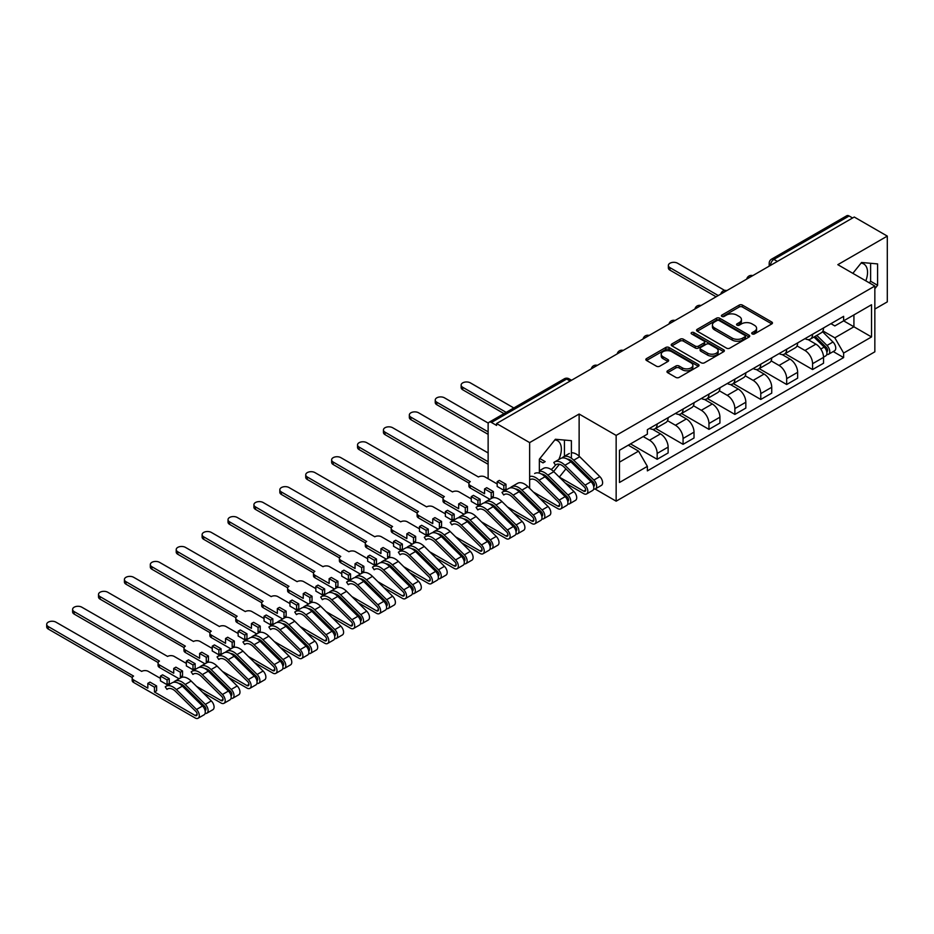<?xml version="1.0" encoding="UTF-8"?>
<svg xmlns="http://www.w3.org/2000/svg" width="934" height="934" viewBox="0 0 934 934"><rect width="100%" height="100%" fill="white"/><g stroke="black" fill="none" stroke-linecap="round" stroke-linejoin="round"><path stroke-width="1.4" d="M752.185 333.917A1.611 0.934 0 0 0 754.474 333.917L771.788 323.911A2.3 1.331 0 0 0 772.465 322.977A2.3 1.331 0 0 0 771.788 322.032L742.448 305.103A2.3 1.331 0 0 0 739.191 305.103L721.877 315.097A1.611 0.934 0 0 0 721.398 315.75A1.611 0.934 0 0 0 721.877 316.416A1.611 0.934 0 0 0 724.154 316.416L726.395 315.12A7.379 4.261 0 0 1 736.821 315.12L739.273 316.533A7.379 4.261 0 0 1 741.433 319.545A7.379 4.261 0 0 1 739.273 322.557L737.031 323.841A1.611 0.934 0 0 0 736.552 324.507A1.611 0.934 0 0 0 737.031 325.16A1.611 0.934 0 0 0 739.308 325.16L741.549 323.864A7.379 4.261 0 0 1 751.987 323.864L754.427 325.277A7.379 4.261 0 0 1 756.587 328.289A7.379 4.261 0 0 1 754.427 331.301L752.185 332.597A1.611 0.934 0 0 0 751.718 333.251A1.611 0.934 0 0 0 752.185 333.917L752.185 332.597M861.043 263.131A18.318 10.578 -60 0 1 863.752 263.96A18.318 10.578 -60 0 1 865.806 280.83M554.854 439.902A18.318 10.578 -60 0 1 557.563 440.731A18.318 10.578 -60 0 1 558.789 459.54M555.485 465.039A18.318 10.578 -60 0 1 551.223 469.568M667.635 370.775A2.3 1.331 0 0 0 666.969 371.72A2.3 1.331 0 0 0 667.635 372.654L675.866 377.406A2.3 1.331 0 0 0 679.135 377.406L698.363 366.303A2.3 1.331 0 0 0 699.041 365.369A2.3 1.331 0 0 0 698.363 364.423L669.024 347.483A2.3 1.331 0 0 0 665.767 347.483L646.538 358.586A2.3 1.331 0 0 0 645.861 359.532A2.3 1.331 0 0 0 646.538 360.477L656.474 366.21A2.3 1.331 0 0 0 659.731 366.21L667.962 361.458A2.3 1.331 0 0 0 668.639 360.524A2.3 1.331 0 0 0 667.962 359.578L663.035 356.73A6.164 3.561 0 0 1 661.225 354.219A6.164 3.561 0 0 1 665.031 350.927A6.164 3.561 0 0 1 671.756 351.698L691.067 362.847A6.164 3.561 0 0 1 692.876 365.369A6.164 3.561 0 0 1 689.07 368.65A6.164 3.561 0 0 1 682.345 367.879L679.135 366.023A2.3 1.331 0 0 0 675.866 366.023L667.635 370.775L667.635 372.654M616.148 435.407L579.127 414.031L529.636 442.599L496.596 423.522L854.26 217.027L887.3 236.104L837.821 264.672L874.843 286.049L616.148 435.407L616.148 501.173L874.843 351.814L874.843 286.049M726.559 348.148A2.3 1.331 0 0 0 729.816 348.148L749.045 337.046A2.3 1.331 0 0 0 749.722 336.1A2.3 1.331 0 0 0 749.045 335.166L719.717 318.225A2.3 1.331 0 0 0 716.448 318.225L697.219 329.328A2.3 1.331 0 0 0 696.542 330.274A2.3 1.331 0 0 0 697.219 331.208L726.559 348.148M692.246 334.267A1.611 0.934 0 0 1 693.88 334.489L693.88 332.574L723.71 349.795A2.3 1.331 0 0 1 724.375 350.74A2.3 1.331 0 0 1 723.71 351.674L704.469 362.777A2.3 1.331 0 0 1 701.212 362.777L671.873 345.837L671.873 343.957A2.3 1.331 0 0 0 671.207 344.903A2.3 1.331 0 0 0 671.873 345.837M671.873 343.957L680.104 339.205A2.3 1.331 0 0 1 683.373 339.205L695.27 346.082A2.3 1.331 0 0 0 698.527 346.082L703.991 342.93A2.3 1.331 0 0 0 704.656 341.984A2.3 1.331 0 0 0 703.991 341.038L691.604 333.893A1.611 0.934 0 0 1 691.125 333.228A1.611 0.934 0 0 1 692.117 332.376A1.611 0.934 0 0 1 693.88 332.574M874.843 309.061L887.3 301.869L887.3 236.104M595.086 489.007L616.148 501.173M542.432 500.974L543.506 500.355M568.339 486.019L569.413 485.4M496.596 423.522L496.596 425.437L491.447 422.46A4.693 2.709 -120 0 0 489.101 422.238A4.693 2.709 -120 0 0 488.132 424.386L488.132 478.64A4.693 2.709 -120 0 0 488.132 478.733M529.636 442.599L529.636 488.354M529.636 500.344L529.636 502.118M777.38 261.415L773.889 259.395A4.693 2.709 60 0 0 771.542 259.173L846.764 215.742A4.693 2.709 60 0 1 849.111 215.976L773.889 259.395A4.693 2.709 120 0 0 770.573 265.151L770.573 265.349M852.602 217.984L849.111 215.976M812.58 334.267A10.799 6.234 60 0 1 810.338 339.124L821.301 332.796A10.799 6.234 -120 0 0 823.543 327.939M797.029 345.907L804.945 350.472A10.799 6.234 60 0 1 812.58 363.7L823.543 357.372A10.799 6.234 -120 0 0 815.896 344.144L808.062 339.614M823.543 357.372L823.543 363.221L812.58 369.549L785.109 353.694M810.338 339.124A10.799 6.234 60 0 1 805.026 338.633M812.58 363.7L812.58 369.549M786.673 349.223A10.799 6.234 60 0 1 784.443 354.079L795.394 347.752A10.799 6.234 -120 0 0 797.636 342.895M759.202 368.638L786.673 384.504L797.636 378.177L797.636 372.327A10.799 6.234 -120 0 0 790.001 359.1L782.155 354.57M784.443 354.079A10.799 6.234 60 0 1 779.119 353.589M771.122 360.863L779.038 365.428A10.799 6.234 60 0 1 786.673 378.655L786.673 384.504M760.778 364.178A10.799 6.234 60 0 1 758.536 369.023L769.499 362.707A10.799 6.234 -120 0 0 771.729 357.85M733.307 383.594L760.778 399.46L771.729 393.132L771.729 387.283A10.799 6.234 -120 0 0 764.094 374.055L756.248 369.525M758.536 369.023A10.799 6.234 60 0 1 753.224 368.545M745.227 375.807L753.143 380.383A10.799 6.234 60 0 1 760.778 393.611L760.778 399.46M734.871 379.134A10.799 6.234 60 0 1 732.63 383.979L743.592 377.651A10.799 6.234 -120 0 0 745.834 372.806M707.4 398.549L734.871 414.416L745.834 408.088L745.834 402.239A10.799 6.234 -120 0 0 738.199 389.011L730.353 384.481M732.63 383.979A10.799 6.234 60 0 1 727.317 383.5M719.32 390.762L727.236 395.339A10.799 6.234 60 0 1 734.871 408.567L734.871 414.416M708.964 394.09A10.799 6.234 60 0 1 706.734 398.935L717.686 392.607A10.799 6.234 -120 0 0 719.927 387.762M681.493 413.505L708.964 429.371L719.927 423.044L719.927 417.194A10.799 6.234 -120 0 0 712.292 403.967L704.446 399.437M706.734 398.935A10.799 6.234 60 0 1 701.411 398.456M693.413 405.718L701.329 410.295A10.799 6.234 60 0 1 708.964 423.522L708.964 429.371M683.069 409.045A10.799 6.234 60 0 1 680.828 413.89L691.79 407.563A10.799 6.234 -120 0 0 694.02 402.717M655.598 428.461L683.069 444.327L694.02 437.999L694.02 432.15A10.799 6.234 -120 0 0 686.385 418.922L678.539 414.392M680.828 413.89A10.799 6.234 60 0 1 675.515 413.412M667.518 420.674L675.434 425.25A10.799 6.234 60 0 1 683.069 438.478L683.069 444.327M657.162 424.001A10.799 6.234 60 0 1 654.921 428.846L665.884 422.518A10.799 6.234 -120 0 0 668.125 417.673M630.508 443.895L657.162 459.283L668.125 452.955L668.125 447.106A10.799 6.234 -120 0 0 660.49 433.878L652.644 429.348M654.921 428.846A10.799 6.234 60 0 1 649.609 428.356M643.211 436.563L649.527 440.206A10.799 6.234 60 0 1 657.162 453.434L657.162 459.283M830.933 323.678L834.833 325.931L871.527 304.741L853.921 314.91L853.921 326.795L834.833 337.816L822.936 330.951M619.476 462.155L638.564 451.134L647.367 466.37L619.476 482.481L619.476 450.27L647.367 434.158L647.367 429.652L843.635 316.346L843.635 320.852L871.527 336.952L843.635 353.064L834.833 337.816M871.527 304.741L871.527 336.952M647.367 466.37L647.367 470.876L843.635 357.57L843.635 353.064M874.843 288.688L877.586 285.279L877.586 263.913L861.568 262.477L852.835 273.347M579.127 414.031L579.127 456.177M579.127 468.144L579.127 469.919M549.787 481.489L551.76 481.664M571.398 458.232L571.398 440.685L555.38 439.26L539.35 459.189L539.35 473.164M571.293 462.19L571.398 460.742M559.303 477.111L565.911 468.88M638.564 451.134L628.267 445.191M833.233 351.558L843.635 357.57M869.321 282.862L870.616 281.251L870.616 263.295M870.616 281.251L877.586 285.279M545.993 477.741L547.966 477.916M553.605 471.483L559.408 464.268M564.428 456.282L564.428 440.066M570.802 461.7L571.398 462.05M752.827 334.138L754.427 333.216A7.379 4.261 0 0 0 756.587 330.204L756.587 328.289M741.433 319.545L741.433 321.459A7.379 4.261 0 0 1 739.273 324.472L737.673 325.394M771.788 322.032L771.788 323.911L742.448 307.017A2.3 1.331 0 0 0 739.191 307.017L722.519 316.638M749.021 337.057L719.717 320.14A2.3 1.331 0 0 0 716.448 320.14L697.254 331.231L697.219 329.328M744.97 336.765A1.611 0.934 0 0 0 745.449 336.1A1.611 0.934 0 0 0 744.97 335.446L719.227 320.572A1.611 0.934 0 0 0 716.938 320.572L714.58 321.938A7.379 4.261 0 0 0 712.42 324.95A7.379 4.261 0 0 0 714.58 327.962L732.186 338.12A7.379 4.261 0 0 0 742.612 338.12L744.97 336.765L744.97 338.68A1.611 0.934 0 0 0 745.449 338.015L745.449 336.1M712.42 324.95L712.42 326.865A7.379 4.261 0 0 0 714.58 329.877L714.58 327.962M744.97 338.68L742.612 340.046A7.379 4.261 0 0 1 732.186 340.046L714.58 329.877M671.908 345.86L680.104 341.12L680.104 339.205M704.656 341.984L704.656 343.899A2.3 1.331 0 0 1 703.991 344.844L698.527 347.997A2.3 1.331 0 0 1 695.27 347.997L683.373 341.12A2.3 1.331 0 0 0 680.104 341.12M693.88 334.489L723.675 351.698M707.61 353.204A6.164 3.561 0 0 0 714.335 353.974A6.164 3.561 0 0 0 718.141 350.682A6.164 3.561 0 0 0 716.331 348.172L709.525 344.237A2.3 1.331 0 0 0 706.267 344.237L700.804 347.39A2.3 1.331 0 0 0 700.126 348.335A2.3 1.331 0 0 0 700.804 349.281L707.61 353.204L707.61 355.118A6.164 3.561 0 0 0 714.335 355.889A6.164 3.561 0 0 0 718.141 352.608L718.141 350.682M700.126 348.335L700.126 350.25A2.3 1.331 0 0 0 700.804 351.196L700.804 349.281M707.61 355.118L700.804 351.196M692.876 365.369L692.876 367.284A6.164 3.561 0 0 1 689.07 370.576A6.164 3.561 0 0 1 682.345 369.806L679.135 367.938A2.3 1.331 0 0 0 675.866 367.938L667.67 372.678M661.225 354.219L661.225 356.134A6.164 3.561 0 0 0 663.035 358.656L663.035 356.73M667.938 361.481L663.035 358.656M698.363 364.423L698.363 366.303L669.024 349.409A2.3 1.331 0 0 0 665.767 349.409L646.561 360.489L646.538 358.586M813.969 337.022L824.173 347.086A5.873 3.386 60 0 1 825.726 355.889L823.531 357.162M816.012 339.03L820.332 341.529M724.679 290.427L677.582 263.236A5.406 3.117 -0 0 0 671.698 262.559A5.406 3.117 -0 0 0 668.37 265.443A5.406 3.117 -0 0 0 669.947 267.649L718.269 295.541M815.102 336.368L826.275 347.39A2.814 1.623 60 0 1 827.022 351.616A2.814 1.623 60 0 1 826.765 351.721M816.795 335.388L826.999 345.463A5.873 3.386 60 0 1 828.551 354.266A5.873 3.386 60 0 1 826.777 354.453M822.504 331.675L832.976 342.007A5.873 3.386 60 0 1 834.529 350.81L828.551 354.266M716.109 296.79L669.947 270.136A5.406 3.117 180 0 1 668.37 267.93L668.37 265.443M513.817 407.96L470.362 382.87A5.406 3.117 -0 0 0 464.478 382.193A5.406 3.117 -0 0 0 461.139 385.077A5.406 3.117 -0 0 0 462.727 387.283L506.181 412.373M504.021 413.622L462.727 389.782A5.406 3.117 180 0 1 461.139 387.575L461.139 385.077M559.221 477.029L583.692 491.156A2.814 1.623 -120 0 0 585.093 491.296A2.814 1.623 -120 0 0 584.357 487.069L564.218 467.198A11.033 6.375 -120 0 0 556.092 464.63A11.033 6.375 -120 0 0 555.496 465.05L553.804 462.528A14.092 8.137 60 0 1 554.562 461.98A14.092 8.137 60 0 1 564.93 465.26L585.081 485.131A5.873 3.386 60 0 1 586.622 493.934A5.873 3.386 60 0 1 583.692 493.642L565.315 483.041M556.757 464.326L555.496 465.05M554.562 461.98L560.54 458.536A14.092 8.137 60 0 1 570.908 461.816L591.059 481.687A5.873 3.386 60 0 1 592.6 490.49L586.622 493.934M582.886 473.62L587.206 476.118M488.342 423.16L444.467 397.826A5.406 3.117 -0 0 0 438.571 397.148A5.406 3.117 -0 0 0 435.244 400.032A5.406 3.117 -0 0 0 436.82 402.239L488.132 431.858M567.242 459.038A11.033 6.375 60 0 1 573.009 462.12L593.16 481.991A2.814 1.623 60 0 1 593.896 486.217A2.814 1.623 60 0 1 593.639 486.31M562.887 457.882L562.607 457.45A14.092 8.137 60 0 1 563.365 456.901A14.092 8.137 60 0 1 573.733 460.182L593.872 480.053A5.873 3.386 60 0 1 595.425 488.856A5.873 3.386 60 0 1 593.65 489.042M571.398 452.815A14.092 8.137 60 0 1 579.71 456.726L599.85 476.609A5.873 3.386 60 0 1 601.403 485.4L595.425 488.856M488.132 434.357L436.82 404.726A5.406 3.117 180 0 1 435.244 402.531L435.244 400.032M539.35 460.766L543.004 462.879L545.164 461.629L539.864 458.559M533.314 491.984L557.785 506.111A2.814 1.623 -120 0 0 559.197 506.251A2.814 1.623 -120 0 0 558.45 502.025L538.311 482.154A11.033 6.375 -120 0 0 530.185 479.586M534.633 473.491A14.092 8.137 60 0 1 545.012 476.772L565.152 496.643A5.873 3.386 60 0 1 566.704 505.446L560.727 508.89A5.873 3.386 60 0 1 557.785 508.598L539.408 497.985M529.636 476.515A14.092 8.137 60 0 1 539.035 480.216L559.174 500.087A5.873 3.386 60 0 1 560.727 508.89M556.979 488.575L561.311 491.074M488.132 452.955L418.56 412.781A5.406 3.117 -0 0 0 412.676 412.104A5.406 3.117 -0 0 0 409.337 414.988A5.406 3.117 -0 0 0 410.925 417.194L488.132 461.77M541.335 473.993A11.033 6.375 60 0 1 547.114 477.076L567.253 496.946A2.814 1.623 60 0 1 568 501.161A2.814 1.623 60 0 1 567.744 501.266M539.35 471.238A14.092 8.137 60 0 1 547.826 475.137L567.977 495.008A5.873 3.386 60 0 1 569.518 503.811A5.873 3.386 60 0 1 567.744 503.998M539.35 470.759L543.436 468.401A14.092 8.137 60 0 1 553.804 471.682L573.955 491.553A5.873 3.386 60 0 1 575.496 500.355L569.518 503.811M488.132 464.268L410.925 419.681A5.406 3.117 180 0 1 409.337 417.486L409.337 414.988M497.18 483.964L485.061 476.97A4.693 2.709 -0 0 0 478.418 476.97L392.654 427.737A5.406 3.117 -0 0 0 386.769 427.06A5.406 3.117 -0 0 0 383.442 429.944A5.406 3.117 -0 0 0 385.018 432.15L470.281 481.664A4.693 2.709 -0 0 0 468.903 483.578A4.693 2.709 -0 0 0 470.281 485.493L484.559 493.736L484.559 488.949L491.202 492.778L491.202 497.577L493.362 496.328L493.362 491.541L486.719 487.7L484.559 488.949M497.18 481.664L503.823 485.493L505.983 484.256L499.34 480.415L497.18 481.664L497.18 486.451L503.823 490.292L505.983 489.042L506.835 489.533M507.419 506.94L531.878 521.067A2.814 1.623 -120 0 0 533.291 521.207A2.814 1.623 -120 0 0 532.555 516.981L512.404 497.11A11.033 6.375 -120 0 0 504.278 494.541A11.033 6.375 -120 0 0 503.683 494.962L502.002 492.44A14.092 8.137 60 0 1 502.761 491.891A14.092 8.137 60 0 1 513.128 495.172L533.267 515.043A5.873 3.386 60 0 1 534.82 523.846A5.873 3.386 60 0 1 531.878 523.554L513.513 512.941M504.944 494.238L503.683 494.962M502.761 491.891L508.738 488.447A14.092 8.137 60 0 1 519.106 491.716L539.245 511.599A5.873 3.386 60 0 1 540.798 520.39L534.82 523.846M491.202 497.577L492.09 498.091M531.084 503.531L535.404 506.03M515.44 488.949A11.033 6.375 60 0 1 521.207 492.02L541.346 511.902A2.814 1.623 60 0 1 542.094 516.117A2.814 1.623 60 0 1 541.837 516.222M511.085 487.781L510.793 487.361A14.092 8.137 60 0 1 511.552 486.812A14.092 8.137 60 0 1 521.931 490.093L542.07 509.964A5.873 3.386 60 0 1 543.623 518.767A5.873 3.386 60 0 1 541.848 518.954M511.552 486.812L517.529 483.357A14.092 8.137 60 0 1 527.908 486.637L548.048 506.508A5.873 3.386 60 0 1 549.601 515.311L543.623 518.767M489.895 499.316L470.281 487.992A4.693 2.709 180 0 1 468.903 486.077L468.903 483.578M468.973 483.111L385.018 434.637A5.406 3.117 180 0 1 383.442 432.43L383.442 429.944M505.983 484.256L505.983 489.042M503.823 485.493L503.823 490.292M491.202 492.778L493.362 491.541M471.273 498.919L459.154 491.914A4.693 2.709 -0 0 0 452.511 491.914L366.758 442.693A5.406 3.117 -0 0 0 360.863 442.016A5.406 3.117 -0 0 0 357.535 444.899A5.406 3.117 -0 0 0 359.111 447.106L444.374 496.619A4.693 2.709 -0 0 0 443.008 498.534A4.693 2.709 -0 0 0 444.374 500.449L458.664 508.691L458.664 503.905L465.295 507.734L465.295 512.533L467.455 511.283L467.455 506.497L460.812 502.655L458.664 503.905M471.273 496.619L477.916 500.449L480.076 499.211L473.433 495.37L471.273 496.619L471.273 501.406L477.916 505.247L480.076 503.998L480.928 504.488M481.512 521.896L505.983 536.023A2.814 1.623 -120 0 0 507.396 536.163A2.814 1.623 -120 0 0 506.648 531.936L486.509 512.066A11.033 6.375 -120 0 0 478.383 509.497A11.033 6.375 -120 0 0 477.788 509.917L476.095 507.396A14.092 8.137 60 0 1 476.854 506.847A14.092 8.137 60 0 1 487.221 510.127L507.372 529.998A5.873 3.386 60 0 1 508.913 538.801A5.873 3.386 60 0 1 505.983 538.509L487.606 527.897M479.049 509.193L477.788 509.917M476.854 506.847L482.831 503.391A14.092 8.137 60 0 1 493.199 506.672L513.35 526.543A5.873 3.386 60 0 1 514.891 535.345L508.913 538.801M465.295 512.533L466.183 513.035M505.177 518.487L509.497 520.985M489.533 503.905A11.033 6.375 60 0 1 495.3 506.975L515.451 526.846A2.814 1.623 60 0 1 516.187 531.072A2.814 1.623 60 0 1 515.93 531.177M485.178 502.737L484.898 502.317A14.092 8.137 60 0 1 485.657 501.768A14.092 8.137 60 0 1 496.024 505.049L516.163 524.92A5.873 3.386 60 0 1 517.716 533.723A5.873 3.386 60 0 1 515.942 533.909M485.657 501.768L491.634 498.312A14.092 8.137 60 0 1 502.002 501.593L522.141 521.464A5.873 3.386 60 0 1 523.694 530.267L517.716 533.723M464 514.272L444.374 502.947A4.693 2.709 180 0 1 443.008 501.033L443.008 498.534M443.078 498.067L359.111 449.593A5.406 3.117 180 0 1 357.535 447.386L357.535 444.899M480.076 499.211L480.076 503.998M477.916 500.449L477.916 505.247M465.295 507.734L467.455 506.497M445.378 513.875L433.259 506.87A4.693 2.709 -0 0 0 426.616 506.87L340.852 457.648A5.406 3.117 -0 0 0 334.967 456.971A5.406 3.117 -0 0 0 331.628 459.855A5.406 3.117 -0 0 0 333.216 462.061L418.479 511.575A4.693 2.709 -0 0 0 417.101 513.49A4.693 2.709 -0 0 0 418.479 515.405L432.757 523.647L432.757 518.86L439.4 522.69L439.4 527.488L441.56 526.239L441.56 521.441L434.917 517.611L432.757 518.86M445.378 511.575L452.021 515.405L454.181 514.155L447.538 510.326L445.378 511.575L445.378 516.362L452.021 520.203L454.181 518.954L455.033 519.444M455.617 536.852L480.076 550.967A2.814 1.623 -120 0 0 481.489 551.107A2.814 1.623 -120 0 0 480.741 546.892L460.602 527.021A11.033 6.375 -120 0 0 452.476 524.441A11.033 6.375 -120 0 0 451.881 524.873L450.188 522.351A14.092 8.137 60 0 1 450.947 521.802A14.092 8.137 60 0 1 461.326 525.083L481.465 544.954A5.873 3.386 60 0 1 483.018 553.757A5.873 3.386 60 0 1 480.076 553.465L461.7 542.852M453.142 524.149L451.881 524.873M450.947 521.802L456.924 518.347A14.092 8.137 60 0 1 467.304 521.627L487.443 541.498A5.873 3.386 60 0 1 488.996 550.301L483.018 553.757M439.4 527.488L440.276 527.99M479.27 533.442L483.602 535.941M463.626 518.86A11.033 6.375 60 0 1 469.405 521.931L489.544 541.802A2.814 1.623 60 0 1 490.292 546.028A2.814 1.623 60 0 1 490.035 546.133M459.283 517.693L458.991 517.273A14.092 8.137 60 0 1 459.75 516.724A14.092 8.137 60 0 1 470.117 520.005L490.268 539.875A5.873 3.386 60 0 1 491.809 548.678A5.873 3.386 60 0 1 490.046 548.865M459.75 516.724L465.727 513.268A14.092 8.137 60 0 1 476.095 516.549L496.246 536.42A5.873 3.386 60 0 1 497.787 545.222L491.809 548.678M438.093 529.228L418.479 517.903A4.693 2.709 180 0 1 417.101 515.977L417.101 513.49M417.171 513.023L333.216 464.548A5.406 3.117 180 0 1 331.628 462.342L331.628 459.855M454.181 514.155L454.181 518.954M452.021 515.405L452.021 520.203M439.4 522.69L441.56 521.441M419.471 528.831L407.352 521.826A4.693 2.709 -0 0 0 400.709 521.826L314.945 472.604A5.406 3.117 -0 0 0 309.061 471.927A5.406 3.117 -0 0 0 305.733 474.811A5.406 3.117 -0 0 0 307.309 477.017L392.572 526.531A4.693 2.709 -0 0 0 391.194 528.446A4.693 2.709 -0 0 0 392.572 530.36L406.85 538.603L406.85 533.816L413.493 537.645L413.493 542.444L415.653 541.195L415.653 536.396L409.01 532.567L406.85 533.816M419.471 526.531L426.114 530.36L428.274 529.111L421.631 525.282L419.471 526.531L419.471 531.318L426.114 535.159L428.274 533.909L429.126 534.4M429.71 551.796L454.181 565.922A2.814 1.623 -120 0 0 455.582 566.062A2.814 1.623 -120 0 0 454.846 561.848L434.695 541.965A11.033 6.375 -120 0 0 426.569 539.397A11.033 6.375 -120 0 0 425.974 539.829L424.293 537.307A14.092 8.137 60 0 1 425.052 536.758A14.092 8.137 60 0 1 435.419 540.039L455.558 559.91A5.873 3.386 60 0 1 457.111 568.713A5.873 3.386 60 0 1 454.181 568.421L435.804 557.808M427.235 539.105L425.974 539.829M425.052 536.758L431.029 533.302A14.092 8.137 60 0 1 441.397 536.583L461.536 556.454A5.873 3.386 60 0 1 463.089 565.257L457.111 568.713M413.493 542.444L414.381 542.946M453.375 548.398L457.695 550.897M437.731 533.816A11.033 6.375 60 0 1 443.498 536.887L463.638 556.757A2.814 1.623 60 0 1 464.385 560.984A2.814 1.623 60 0 1 464.128 561.089M433.376 532.649L433.084 532.217A14.092 8.137 60 0 1 433.843 531.679A14.092 8.137 60 0 1 444.222 534.96L464.361 554.831A5.873 3.386 60 0 1 465.914 563.634A5.873 3.386 60 0 1 464.14 563.821M433.843 531.679L439.821 528.224A14.092 8.137 60 0 1 450.2 531.504L470.339 551.375A5.873 3.386 60 0 1 471.892 560.178L465.914 563.634M412.186 544.183L392.572 532.859A4.693 2.709 180 0 1 391.194 530.932L391.194 528.446M391.264 527.979L307.309 479.504A5.406 3.117 180 0 1 305.733 477.297L305.733 474.811M428.274 529.111L428.274 533.909M426.114 530.36L426.114 535.159M413.493 537.645L415.653 536.396M393.564 543.786L381.446 536.781A4.693 2.709 -0 0 0 374.803 536.781L289.05 487.56A5.406 3.117 -0 0 0 283.154 486.883A5.406 3.117 -0 0 0 279.826 489.766A5.406 3.117 -0 0 0 281.403 491.973L366.665 541.486A4.693 2.709 -0 0 0 365.299 543.401A4.693 2.709 -0 0 0 366.665 545.316L380.955 553.558L380.955 548.772L387.587 552.601L387.587 557.4L389.747 556.15L389.747 551.352L383.103 547.522L380.955 548.772M393.564 541.486L400.207 545.316L402.367 544.067L395.724 540.237L393.564 541.486L393.564 546.273L400.207 550.114L402.367 548.865L403.219 549.355M403.803 566.751L428.274 580.878A2.814 1.623 -120 0 0 429.687 581.018A2.814 1.623 -120 0 0 428.939 576.792L408.8 556.921A11.033 6.375 -120 0 0 400.674 554.352A11.033 6.375 -120 0 0 400.079 554.784L398.386 552.263A14.092 8.137 60 0 1 399.145 551.714A14.092 8.137 60 0 1 409.512 554.994L429.663 574.865A5.873 3.386 60 0 1 431.204 583.668A5.873 3.386 60 0 1 428.274 583.376L409.898 572.764M401.34 554.049L400.079 554.784M399.145 551.714L405.123 548.258A14.092 8.137 60 0 1 415.49 551.539L435.641 571.41A5.873 3.386 60 0 1 437.182 580.212L431.204 583.668M387.587 557.4L388.474 557.902M427.468 563.354L431.788 565.852M411.824 548.772A11.033 6.375 60 0 1 417.591 551.842L437.742 571.713A2.814 1.623 60 0 1 438.478 575.939A2.814 1.623 60 0 1 438.221 576.044M407.469 547.604L407.189 547.172A14.092 8.137 60 0 1 407.948 546.635A14.092 8.137 60 0 1 418.315 549.916L438.455 569.787A5.873 3.386 60 0 1 440.007 578.59A5.873 3.386 60 0 1 438.233 578.776M407.948 546.635L413.925 543.179A14.092 8.137 60 0 1 424.293 546.46L444.432 566.331A5.873 3.386 60 0 1 445.985 575.134L440.007 578.59M386.291 559.139L366.665 547.814A4.693 2.709 180 0 1 365.299 545.888L365.299 543.401M365.369 542.934L281.403 494.46A5.406 3.117 180 0 1 279.826 492.253L279.826 489.766M402.367 544.067L402.367 548.865M400.207 545.316L400.207 550.114M387.587 552.601L389.747 551.352M367.669 558.742L355.55 551.737A4.693 2.709 -0 0 0 348.907 551.737L263.143 502.515A5.406 3.117 -0 0 0 257.259 501.838A5.406 3.117 -0 0 0 253.92 504.722A5.406 3.117 -0 0 0 255.507 506.928L340.77 556.442A4.693 2.709 -0 0 0 339.392 558.357A4.693 2.709 -0 0 0 340.77 560.272L355.048 568.514L355.048 563.727L361.692 567.557L361.692 572.355L363.851 571.106L363.851 566.308L357.208 562.478L355.048 563.727M367.669 556.442L374.312 560.272L376.472 559.022L369.829 555.193L367.669 556.442L367.669 561.229L374.312 565.07L376.472 563.821L377.324 564.311M377.908 581.707L402.367 595.834A2.814 1.623 -120 0 0 403.78 595.974A2.814 1.623 -120 0 0 403.033 591.747L382.893 571.877A11.033 6.375 -120 0 0 374.767 569.308A11.033 6.375 -120 0 0 374.172 569.74L372.479 567.218A14.092 8.137 60 0 1 373.238 566.669A14.092 8.137 60 0 1 383.617 569.95L403.757 589.821A5.873 3.386 60 0 1 405.309 598.624A5.873 3.386 60 0 1 402.367 598.332L383.991 587.719M375.433 569.004L374.172 569.74M373.238 566.669L379.216 563.214A14.092 8.137 60 0 1 389.595 566.494L409.734 586.365A5.873 3.386 60 0 1 411.287 595.168L405.309 598.624M361.692 572.355L362.567 572.857M401.562 578.309L405.893 580.808M385.917 563.727A11.033 6.375 60 0 1 391.696 566.798L411.836 586.669A2.814 1.623 60 0 1 412.583 590.895A2.814 1.623 60 0 1 412.326 591M381.574 562.56L381.282 562.128A14.092 8.137 60 0 1 382.041 561.591A14.092 8.137 60 0 1 392.408 564.872L412.559 584.742A5.873 3.386 60 0 1 414.101 593.534A5.873 3.386 60 0 1 412.338 593.732M382.041 561.591L388.019 558.135A14.092 8.137 60 0 1 398.386 561.416L418.537 581.287A5.873 3.386 60 0 1 420.078 590.09L414.101 593.534M360.384 574.095L340.77 562.758A4.693 2.709 180 0 1 339.392 560.844L339.392 558.357M339.462 557.89L255.507 509.415A5.406 3.117 180 0 1 253.92 507.209L253.92 504.722M376.472 559.022L376.472 563.821M374.312 560.272L374.312 565.07M361.692 567.557L363.851 566.308M341.762 573.698L329.644 566.693A4.693 2.709 -0 0 0 323.001 566.693L237.236 517.471A5.406 3.117 -0 0 0 231.352 516.794A5.406 3.117 -0 0 0 228.024 519.678A5.406 3.117 -0 0 0 229.601 521.872L314.863 571.386A4.693 2.709 -0 0 0 313.485 573.313A4.693 2.709 -0 0 0 314.863 575.227L329.142 583.47L329.142 578.671L335.785 582.512L335.785 587.299L337.945 586.062L337.945 581.263L331.301 577.434L329.142 578.671M341.762 571.386L348.405 575.227L350.565 573.978L343.922 570.149L341.762 571.386L341.762 576.185L348.405 580.014L350.565 578.776L351.418 579.267M352.001 596.663L376.472 610.789A2.814 1.623 -120 0 0 377.873 610.929A2.814 1.623 -120 0 0 377.138 606.703L356.986 586.832A11.033 6.375 -120 0 0 348.861 584.264A11.033 6.375 -120 0 0 348.265 584.696L346.584 582.162A14.092 8.137 60 0 1 347.343 581.625A14.092 8.137 60 0 1 357.71 584.906L377.85 604.777A5.873 3.386 60 0 1 379.402 613.58A5.873 3.386 60 0 1 376.472 613.288L358.096 602.675M349.538 583.96L348.265 584.696M347.343 581.625L353.321 578.169A14.092 8.137 60 0 1 363.688 581.45L383.827 601.321A5.873 3.386 60 0 1 385.38 610.124L379.402 613.58M335.785 587.299L336.672 587.813M375.666 593.265L379.986 595.764M360.022 578.683A11.033 6.375 60 0 1 365.789 581.754L385.929 601.624A2.814 1.623 60 0 1 386.676 605.851A2.814 1.623 60 0 1 386.419 605.956M355.667 577.516L355.375 577.084A14.092 8.137 60 0 1 356.134 576.547A14.092 8.137 60 0 1 366.513 579.816L386.653 599.698A5.873 3.386 60 0 1 388.205 608.489A5.873 3.386 60 0 1 386.431 608.688M356.134 576.547L362.112 573.091A14.092 8.137 60 0 1 372.491 576.371L392.63 596.242A5.873 3.386 60 0 1 394.183 605.045L388.205 608.489M334.477 589.039L314.863 577.714A4.693 2.709 180 0 1 313.485 575.799L313.485 573.313M313.555 572.846L229.601 524.371A5.406 3.117 180 0 1 228.024 522.164L228.024 519.678M350.565 573.978L350.565 578.776M348.405 575.227L348.405 580.014M335.785 582.512L337.945 581.263M315.855 588.642L303.737 581.649A4.693 2.709 -0 0 0 297.094 581.649L211.341 532.427A5.406 3.117 -0 0 0 205.457 531.75A5.406 3.117 -0 0 0 202.118 534.633A5.406 3.117 -0 0 0 203.694 536.828L288.956 586.342A4.693 2.709 -0 0 0 287.59 588.268A4.693 2.709 -0 0 0 288.956 590.183L303.246 598.425L303.246 593.627L309.878 597.468L309.878 602.255L312.038 601.017L312.038 596.219L305.395 592.389L303.246 593.627M315.855 586.342L322.499 590.183L324.658 588.934L318.015 585.104L315.855 586.342L315.855 591.14L322.499 594.97L324.658 593.732L325.511 594.222M326.094 611.618L350.565 625.745A2.814 1.623 -120 0 0 351.978 625.885A2.814 1.623 -120 0 0 351.231 621.659L331.091 601.788A11.033 6.375 -120 0 0 322.966 599.219A11.033 6.375 -120 0 0 322.37 599.651L320.677 597.118A14.092 8.137 60 0 1 321.436 596.581A14.092 8.137 60 0 1 331.803 599.861L351.955 619.732A5.873 3.386 60 0 1 353.496 628.535A5.873 3.386 60 0 1 350.565 628.243L332.189 617.631M323.631 598.916L322.37 599.651M321.436 596.581L327.414 593.125A14.092 8.137 60 0 1 337.781 596.406L357.932 616.277A5.873 3.386 60 0 1 359.473 625.079L353.496 628.535M309.878 602.255L310.765 602.769M349.76 608.221L354.079 610.719M334.115 593.639A11.033 6.375 60 0 1 339.883 596.709L360.034 616.58A2.814 1.623 60 0 1 360.769 620.806A2.814 1.623 60 0 1 360.512 620.912M329.76 592.471L329.48 592.039A14.092 8.137 60 0 1 330.239 591.491A14.092 8.137 60 0 1 340.606 594.771L360.746 614.642A5.873 3.386 60 0 1 362.299 623.445A5.873 3.386 60 0 1 360.524 623.643M330.239 591.491L336.217 588.046A14.092 8.137 60 0 1 346.584 591.327L366.723 611.198A5.873 3.386 60 0 1 368.276 620.001L362.299 623.445M308.582 603.994L288.956 592.67A4.693 2.709 180 0 1 287.59 590.755L287.59 588.268M287.66 587.801L203.694 539.327A5.406 3.117 180 0 1 202.118 537.12L202.118 534.633M324.658 588.934L324.658 593.732M322.499 590.183L322.499 594.97M309.878 597.468L312.038 596.219M289.96 603.597L277.842 596.604A4.693 2.709 -0 0 0 271.199 596.604L185.434 547.382A5.406 3.117 -0 0 0 179.55 546.705A5.406 3.117 -0 0 0 176.211 549.577A5.406 3.117 -0 0 0 177.799 551.784L263.061 601.298A4.693 2.709 -0 0 0 261.683 603.224A4.693 2.709 -0 0 0 263.061 605.139L277.34 613.381L277.34 608.583L283.983 612.424L283.983 617.211L286.143 615.973L286.143 611.175L279.5 607.345L277.34 608.583M289.96 601.298L296.603 605.139L298.763 603.889L292.12 600.06L289.96 601.298L289.96 606.096L296.603 609.925L298.763 608.688L299.616 609.178M300.199 626.574L324.658 640.701A2.814 1.623 -120 0 0 326.071 640.841A2.814 1.623 -120 0 0 325.324 636.614L305.184 616.744A11.033 6.375 -120 0 0 297.059 614.175A11.033 6.375 -120 0 0 296.463 614.607L294.77 612.074A14.092 8.137 60 0 1 295.529 611.536A14.092 8.137 60 0 1 305.908 614.817L326.048 634.688A5.873 3.386 60 0 1 327.601 643.479A5.873 3.386 60 0 1 324.658 643.199L306.282 632.587M297.724 613.871L296.463 614.607M295.529 611.536L301.507 608.081A14.092 8.137 60 0 1 311.886 611.361L332.025 631.232A5.873 3.386 60 0 1 333.578 640.035L327.601 643.479M283.983 617.211L284.858 617.724M323.853 623.176L328.184 625.675M308.22 608.583A11.033 6.375 60 0 1 313.987 611.665L334.127 631.536A2.814 1.623 60 0 1 334.874 635.762A2.814 1.623 60 0 1 334.617 635.867M303.865 607.427L303.573 606.995A14.092 8.137 60 0 1 304.332 606.446A14.092 8.137 60 0 1 314.711 609.727L334.851 629.598A5.873 3.386 60 0 1 336.392 638.401A5.873 3.386 60 0 1 334.629 638.587M304.332 606.446L310.31 603.002A14.092 8.137 60 0 1 320.689 606.283L340.828 626.154A5.873 3.386 60 0 1 342.369 634.957L336.392 638.401M282.675 618.95L263.061 607.625A4.693 2.709 180 0 1 261.683 605.711L261.683 603.224M261.753 602.757L177.799 554.282A5.406 3.117 180 0 1 176.211 552.076L176.211 549.577M298.763 603.889L298.763 608.688M296.603 605.139L296.603 609.925M283.983 612.424L286.143 611.175M264.053 618.553L251.935 611.56A4.693 2.709 -0 0 0 245.292 611.56L159.527 562.338A5.406 3.117 -0 0 0 153.643 561.661A5.406 3.117 -0 0 0 150.316 564.533A5.406 3.117 -0 0 0 151.892 566.74L237.154 616.253A4.693 2.709 -0 0 0 235.777 618.168A4.693 2.709 -0 0 0 237.154 620.094L251.433 628.337L251.433 623.538L258.076 627.379L258.076 632.166L260.236 630.929L260.236 626.13L253.593 622.301L251.433 623.538M264.053 616.253L270.697 620.094L272.856 618.845L266.213 615.004L264.053 616.253L264.053 621.052L270.697 624.881L272.856 623.632L273.709 624.134M274.292 641.53L298.763 655.656A2.814 1.623 -120 0 0 300.164 655.796A2.814 1.623 -120 0 0 299.429 651.57L279.278 631.699A11.033 6.375 -120 0 0 271.152 629.131A11.033 6.375 -120 0 0 270.556 629.563L268.875 627.029A14.092 8.137 60 0 1 269.634 626.492A14.092 8.137 60 0 1 280.002 629.761L300.141 649.644A5.873 3.386 60 0 1 301.694 658.435A5.873 3.386 60 0 1 298.763 658.143L280.387 647.542M271.829 628.827L270.556 629.563M269.634 626.492L275.612 623.036A14.092 8.137 60 0 1 285.979 626.317L306.118 646.188A5.873 3.386 60 0 1 307.671 654.991L301.694 658.435M258.076 632.166L258.963 632.68M297.958 638.132L302.277 640.631M282.313 623.538A11.033 6.375 60 0 1 288.081 626.621L308.22 646.491A2.814 1.623 60 0 1 308.967 650.718A2.814 1.623 60 0 1 308.71 650.823M277.958 622.383L277.667 621.951A14.092 8.137 60 0 1 278.425 621.402A14.092 8.137 60 0 1 288.804 624.683L308.944 644.553A5.873 3.386 60 0 1 310.497 653.356A5.873 3.386 60 0 1 308.722 653.543M278.425 621.402L284.403 617.958A14.092 8.137 60 0 1 294.782 621.238L314.921 641.109A5.873 3.386 60 0 1 316.474 649.912L310.497 653.356M256.768 633.906L237.154 622.581A4.693 2.709 180 0 1 235.777 620.666L235.777 618.168M235.847 617.713L151.892 569.238A5.406 3.117 180 0 1 150.316 567.031L150.316 564.533M272.856 618.845L272.856 623.632M270.697 620.094L270.697 624.881M258.076 627.379L260.236 626.13M238.158 633.509L226.028 626.516A4.693 2.709 -0 0 0 219.385 626.516L133.632 577.282A5.406 3.117 -0 0 0 127.748 576.617A5.406 3.117 -0 0 0 124.409 579.489A5.406 3.117 -0 0 0 125.985 581.695L211.259 631.209A4.693 2.709 -0 0 0 209.881 633.124A4.693 2.709 -0 0 0 211.259 635.05L225.538 643.293L225.538 638.494L232.181 642.335L232.181 647.122L234.329 645.873L234.329 641.086L227.698 637.245L225.538 638.494M238.158 631.209L244.79 635.05L246.95 633.801L240.307 629.96L238.158 631.209L238.158 636.007L244.79 639.837L246.95 638.587L247.802 639.089M248.386 656.485L272.856 670.612A2.814 1.623 -120 0 0 274.269 670.752A2.814 1.623 -120 0 0 273.522 666.526L253.383 646.655A11.033 6.375 -120 0 0 245.257 644.086A11.033 6.375 -120 0 0 244.661 644.507L242.968 641.985A14.092 8.137 60 0 1 243.727 641.436A14.092 8.137 60 0 1 254.095 644.717L274.246 664.588A5.873 3.386 60 0 1 275.787 673.391A5.873 3.386 60 0 1 272.856 673.099L254.48 662.498M245.922 643.783L244.661 644.507M243.727 641.436L249.705 637.992A14.092 8.137 60 0 1 260.072 641.273L280.223 661.144A5.873 3.386 60 0 1 281.764 669.947L275.787 673.391M232.181 647.122L233.056 647.636M272.051 653.088L276.382 655.575M256.406 638.494A11.033 6.375 60 0 1 262.174 641.576L282.325 661.447A2.814 1.623 60 0 1 283.06 665.673A2.814 1.623 60 0 1 282.804 665.767M252.052 637.338L251.771 636.906A14.092 8.137 60 0 1 252.53 636.358A14.092 8.137 60 0 1 262.898 639.638L283.037 659.509A5.873 3.386 60 0 1 284.59 668.312A5.873 3.386 60 0 1 282.815 668.499M252.53 636.358L258.508 632.913A14.092 8.137 60 0 1 268.875 636.194L289.015 656.065A5.873 3.386 60 0 1 290.567 664.868L284.59 668.312M230.873 648.861L211.259 637.537A4.693 2.709 180 0 1 209.881 635.622L209.881 633.124M209.952 632.657L125.985 584.194A5.406 3.117 180 0 1 124.409 581.987L124.409 579.489M246.95 633.801L246.95 638.587M244.79 635.05L244.79 639.837M232.181 642.335L234.329 641.086M212.252 648.465L200.133 641.471A4.693 2.709 -0 0 0 193.49 641.471L107.725 592.238A5.406 3.117 -0 0 0 101.841 591.561A5.406 3.117 -0 0 0 98.502 594.444A5.406 3.117 -0 0 0 100.09 596.651L185.352 646.165A4.693 2.709 -0 0 0 183.975 648.079A4.693 2.709 -0 0 0 185.352 650.006L199.631 658.248L199.631 653.45L206.274 657.291L206.274 662.078L208.434 660.828L208.434 656.042L201.791 652.201L199.631 653.45M212.252 646.165L218.895 650.006L221.054 648.756L214.411 644.915L212.252 646.165L212.252 650.963L218.895 654.792L221.054 653.543L221.907 654.045M222.49 671.441L246.95 685.568A2.814 1.623 -120 0 0 248.362 685.708A2.814 1.623 -120 0 0 247.615 681.481L227.476 661.611A11.033 6.375 -120 0 0 219.35 659.042A11.033 6.375 -120 0 0 218.754 659.462L217.062 656.941A14.092 8.137 60 0 1 217.82 656.392A14.092 8.137 60 0 1 228.2 659.673L248.339 679.543A5.873 3.386 60 0 1 249.892 688.346A5.873 3.386 60 0 1 246.95 688.054L228.573 677.454M220.015 658.739L218.754 659.462M217.82 656.392L223.798 652.948A14.092 8.137 60 0 1 234.177 656.228L254.317 676.099A5.873 3.386 60 0 1 255.869 684.902L249.892 688.346M206.274 662.078L207.15 662.591M246.144 668.032L250.475 670.53M230.511 653.45A11.033 6.375 60 0 1 236.279 656.532L256.418 676.403A2.814 1.623 60 0 1 257.165 680.629A2.814 1.623 60 0 1 256.908 680.723M226.156 652.294L225.865 651.862A14.092 8.137 60 0 1 226.623 651.313A14.092 8.137 60 0 1 237.002 654.594L257.142 674.465A5.873 3.386 60 0 1 258.683 683.268A5.873 3.386 60 0 1 256.92 683.454M226.623 651.313L232.601 647.869A14.092 8.137 60 0 1 242.98 651.15L263.119 671.021A5.873 3.386 60 0 1 264.661 679.812L258.683 683.268M204.966 663.817L185.352 652.492A4.693 2.709 180 0 1 183.975 650.578L183.975 648.079M184.045 647.612L100.09 599.149A5.406 3.117 180 0 1 98.502 596.943L98.502 594.444M221.054 648.756L221.054 653.543M218.895 650.006L218.895 654.792M206.274 657.291L208.434 656.042M186.345 663.42L174.226 656.427A4.693 2.709 -0 0 0 167.583 656.427L81.818 607.193A5.406 3.117 -0 0 0 75.934 606.516A5.406 3.117 -0 0 0 72.607 609.4A5.406 3.117 -0 0 0 74.183 611.607L159.445 661.12A4.693 2.709 -0 0 0 158.068 663.035A4.693 2.709 -0 0 0 159.445 664.95L173.724 673.204L173.724 668.405L180.367 672.246L180.367 677.033L182.527 675.784L182.527 670.997L175.884 667.156L173.724 668.405M186.345 661.12L192.988 664.95L195.148 663.712L188.505 659.871L186.345 661.12L186.345 665.919L192.988 669.748L195.148 668.499L196 669.001M196.584 686.397L221.054 700.523A2.814 1.623 -120 0 0 222.455 700.663A2.814 1.623 -120 0 0 221.72 696.437L201.569 676.566A11.033 6.375 -120 0 0 193.443 673.998A11.033 6.375 -120 0 0 192.848 674.418L191.166 671.896A14.092 8.137 60 0 1 191.925 671.348A14.092 8.137 60 0 1 202.293 674.628L222.432 694.499A5.873 3.386 60 0 1 223.985 703.302A5.873 3.386 60 0 1 221.054 703.01L202.678 692.409M194.12 673.694L192.848 674.418M191.925 671.348L197.903 667.903A14.092 8.137 60 0 1 208.27 671.184L228.41 691.055A5.873 3.386 60 0 1 229.962 699.858L223.985 703.302M180.367 677.033L181.254 677.547M220.249 682.987L224.569 685.486M204.604 668.405A11.033 6.375 60 0 1 210.372 671.488L230.511 691.358A2.814 1.623 60 0 1 231.258 695.585A2.814 1.623 60 0 1 231.002 695.678M200.25 667.25L199.958 666.818A14.092 8.137 60 0 1 200.717 666.269A14.092 8.137 60 0 1 211.096 669.55L231.235 689.42A5.873 3.386 60 0 1 232.788 698.223A5.873 3.386 60 0 1 231.013 698.41M200.717 666.269L206.694 662.825A14.092 8.137 60 0 1 217.073 666.094L237.213 685.976A5.873 3.386 60 0 1 238.765 694.768L232.788 698.223M179.071 678.773L159.445 667.448A4.693 2.709 180 0 1 158.068 665.533L158.068 663.035M158.138 662.568L74.183 614.093A5.406 3.117 180 0 1 72.607 611.898L72.607 609.4M195.148 663.712L195.148 668.499M192.988 664.95L192.988 669.748M180.367 672.246L182.527 670.997M160.45 678.376L148.319 671.383A4.693 2.709 -0 0 0 141.676 671.383L55.923 622.149A5.406 3.117 -0 0 0 50.039 621.472A5.406 3.117 -0 0 0 46.7 624.356A5.406 3.117 -0 0 0 48.276 626.562L133.55 676.076A4.693 2.709 -0 0 0 132.173 677.991A4.693 2.709 -0 0 0 133.55 679.905L147.829 688.16L147.829 683.361L154.472 687.191L154.472 691.989L156.62 690.74L156.62 685.953L149.989 682.112L147.829 683.361M160.45 676.076L167.081 679.905L169.241 678.668L162.598 674.827L160.45 676.076L160.45 680.874L167.081 684.704L169.241 683.454L170.105 683.945M154.472 691.989L195.148 715.479A2.814 1.623 -120 0 0 196.56 715.619A2.814 1.623 -120 0 0 195.813 711.393L175.674 691.522A11.033 6.375 -120 0 0 167.548 688.953A11.033 6.375 -120 0 0 166.952 689.374L165.26 686.852A14.092 8.137 60 0 1 166.018 686.303A14.092 8.137 60 0 1 176.386 689.584L196.537 709.455A5.873 3.386 60 0 1 198.078 718.258A5.873 3.386 60 0 1 195.148 717.966L133.55 682.404A4.693 2.709 180 0 1 132.173 680.489L132.173 677.991M168.213 688.65L166.952 689.374M166.018 686.303L171.996 682.859A14.092 8.137 60 0 1 182.363 686.14L202.515 706.011A5.873 3.386 60 0 1 204.056 714.814L198.078 718.258M194.342 697.943L198.673 700.442M178.698 683.361A11.033 6.375 60 0 1 184.465 686.443L204.616 706.314A2.814 1.623 60 0 1 205.352 710.529A2.814 1.623 60 0 1 205.095 710.634M174.343 682.205L174.063 681.773A14.092 8.137 60 0 1 174.821 681.225A14.092 8.137 60 0 1 185.189 684.505L205.34 704.376A5.873 3.386 60 0 1 206.881 713.179A5.873 3.386 60 0 1 205.106 713.366M174.821 681.225L180.799 677.769A14.092 8.137 60 0 1 191.166 681.049L211.317 700.92A5.873 3.386 60 0 1 212.859 709.723L206.881 713.179M132.243 677.524L48.276 629.049A5.406 3.117 180 0 1 46.7 626.854L46.7 624.356M169.241 678.668L169.241 683.454M167.081 679.905L167.081 684.704M154.472 687.191L156.62 685.953M770.737 265.244L770.573 265.151A4.693 2.709 0 0 1 769.196 263.236L769.196 266.143M683.069 438.478L694.02 432.15M708.964 423.522L719.927 417.194M734.871 408.567L745.834 402.239M760.778 393.611L771.729 387.283M786.673 378.655L797.636 372.327M657.162 453.434L668.125 447.106M649.527 440.206L660.49 433.878M675.434 425.25L686.385 418.922M701.329 410.295L712.292 403.967M727.236 395.339L738.199 389.011M753.143 380.383L764.094 374.055M779.038 365.428L790.001 359.1M804.945 350.472L815.896 344.144M752.349 275.869A4.693 2.709 120 0 0 750.271 277.059M726.442 290.824A4.693 2.709 120 0 0 724.375 292.015M700.547 305.78A4.693 2.709 120 0 0 698.469 306.971M674.64 320.736A4.693 2.709 120 0 0 672.562 321.926M648.733 335.68A4.693 2.709 120 0 0 646.667 336.882M622.838 350.635A4.693 2.709 120 0 0 620.76 351.838M596.931 365.591A4.693 2.709 120 0 0 594.853 366.793M570.16 381.049L566.669 379.041L491.447 422.46M571.538 380.255L569.016 378.807A4.693 2.709 120 0 0 566.669 379.041A4.693 2.709 60 0 0 564.323 378.807L489.101 422.238M754.427 333.216L754.427 331.301M737.031 325.16L737.031 323.841M739.273 324.472L739.273 322.557M721.877 316.416L721.877 315.097M739.191 307.017L739.191 305.103M742.448 307.017L742.448 305.103M716.448 320.14L716.448 318.225M719.717 320.14L719.717 318.225M749.045 337.046L749.045 335.166M732.186 340.046L732.186 338.12M742.612 340.046L742.612 338.12M683.373 341.12L683.373 339.205M695.27 347.997L695.27 346.082M698.527 347.997L698.527 346.082M703.991 344.844L703.991 342.93M723.71 351.674L723.71 349.795M675.866 367.938L675.866 366.023M679.135 367.938L679.135 366.023M682.345 369.806L682.345 367.879M667.962 361.458L667.962 359.578M665.767 349.409L665.767 347.483M669.024 349.409L669.024 347.483M824.173 347.086L820.811 349.036M827.606 350.332L826.555 350.939M832.976 342.007L826.999 345.463M669.947 270.136L669.947 267.649M462.727 389.782L462.727 387.283M585.676 490L583.692 491.156M570.908 461.816L564.93 465.26M591.059 481.687L585.081 485.131M594.479 484.921L593.429 485.528M579.71 456.726L573.733 460.182M599.85 476.609L593.872 480.053M436.82 404.726L436.82 402.239M559.781 504.955L557.785 506.111M545.012 476.772L539.035 480.216M565.152 496.643L559.174 500.087M568.584 499.877L567.522 500.484M553.804 471.682L547.826 475.137M573.955 491.553L567.977 495.008M410.925 419.681L410.925 417.194M533.874 519.911L531.878 521.067M519.106 491.716L513.128 495.172M539.245 511.599L533.267 515.043M542.677 514.832L541.615 515.44M527.908 486.637L521.931 490.093M548.048 506.508L542.07 509.964M470.281 487.992L470.281 485.493M385.018 434.637L385.018 432.15M507.979 534.867L505.983 536.023M493.199 506.672L487.221 510.127M513.35 526.543L507.372 529.998M516.771 529.788L515.72 530.395M502.002 501.593L496.024 505.049M522.141 521.464L516.163 524.92M444.374 502.947L444.374 500.449M359.111 449.593L359.111 447.106M482.072 549.822L480.076 550.967M467.304 521.627L461.326 525.083M487.443 541.498L481.465 544.954M490.875 544.744L489.813 545.351M476.095 516.549L470.117 520.005M496.246 536.42L490.268 539.875M418.479 517.903L418.479 515.405M333.216 464.548L333.216 462.061M456.166 564.778L454.181 565.922M441.397 536.583L435.419 540.039M461.536 556.454L455.558 559.91M464.969 559.699L463.906 560.307M450.2 531.504L444.222 534.96M470.339 551.375L464.361 554.831M392.572 532.859L392.572 530.36M307.309 479.504L307.309 477.017M430.27 579.734L428.274 580.878M415.49 551.539L409.512 554.994M435.641 571.41L429.663 574.865M439.062 574.655L438.011 575.262M424.293 546.46L418.315 549.916M444.432 566.331L438.455 569.787M366.665 547.814L366.665 545.316M281.403 494.46L281.403 491.973M404.364 594.689L402.367 595.834M389.595 566.494L383.617 569.95M409.734 586.365L403.757 589.821M413.167 589.611L412.104 590.218M398.386 561.416L392.408 564.872M418.537 581.287L412.559 584.742M340.77 562.758L340.77 560.272M255.507 509.415L255.507 506.928M378.457 609.645L376.472 610.789M363.688 581.45L357.71 584.906M383.827 601.321L377.85 604.777M387.26 604.555L386.197 605.174M372.491 576.371L366.513 579.816M392.63 596.242L386.653 599.698M314.863 577.714L314.863 575.227M229.601 524.371L229.601 521.872M352.562 624.601L350.565 625.745M337.781 596.406L331.803 599.861M357.932 616.277L351.955 619.732M361.353 619.511L360.302 620.129M346.584 591.327L340.606 594.771M366.723 611.198L360.746 614.642M288.956 592.67L288.956 590.183M203.694 539.327L203.694 536.828M326.655 639.556L324.658 640.701M311.886 611.361L305.908 614.817M332.025 631.232L326.048 634.688M335.458 634.466L334.395 635.085M320.689 606.283L314.711 609.727M340.828 626.154L334.851 629.598M263.061 607.625L263.061 605.139M177.799 554.282L177.799 551.784M300.748 654.5L298.763 655.656M285.979 626.317L280.002 629.761M306.118 646.188L300.141 649.644M309.551 649.422L308.489 650.041M294.782 621.238L288.804 624.683M314.921 641.109L308.944 644.553M237.154 622.581L237.154 620.094M151.892 569.238L151.892 566.74M274.853 669.456L272.856 670.612M260.072 641.273L254.095 644.717M280.223 661.144L274.246 664.588M283.644 664.378L282.593 664.996M268.875 636.194L262.898 639.638M289.015 656.065L283.037 659.509M211.259 637.537L211.259 635.05M125.985 584.194L125.985 581.695M248.946 684.412L246.95 685.568M234.177 656.228L228.2 659.673M254.317 676.099L248.339 679.543M257.749 679.333L256.687 679.94M242.98 651.15L237.002 654.594M263.119 671.021L257.142 674.465M185.352 652.492L185.352 650.006M100.09 599.149L100.09 596.651M223.039 699.368L221.054 700.523M208.27 671.184L202.293 674.628M228.41 691.055L222.432 694.499M231.842 694.289L230.78 694.896M217.073 666.094L211.096 669.55M237.213 685.976L231.235 689.42M159.445 667.448L159.445 664.95M74.183 614.093L74.183 611.607M197.144 714.323L195.148 715.479M182.363 686.14L176.386 689.584M202.515 706.011L196.537 709.455M205.935 709.245L204.885 709.852M191.166 681.049L185.189 684.505M211.317 700.92L205.34 704.376M133.55 682.404L133.55 679.905M48.276 629.049L48.276 626.562M752.746 275.635A4.693 4.693 0 0 0 746.721 279.114M726.839 290.591A4.693 4.693 0 0 0 720.814 294.07M700.944 305.546A4.693 4.693 0 0 0 694.919 309.026M675.037 320.502A4.693 4.693 0 0 0 669.013 323.981M649.13 335.458A4.693 4.693 0 0 0 643.106 338.937M623.235 350.413A4.693 4.693 0 0 0 617.211 353.893M597.328 365.369A4.693 4.693 0 0 0 591.304 368.848M569.016 378.807A4.693 4.693 0 0 0 564.323 378.807M771.542 259.173A4.693 4.693 0 0 0 769.196 263.236M569.343 453.457L563.365 456.901"/></g></svg>
